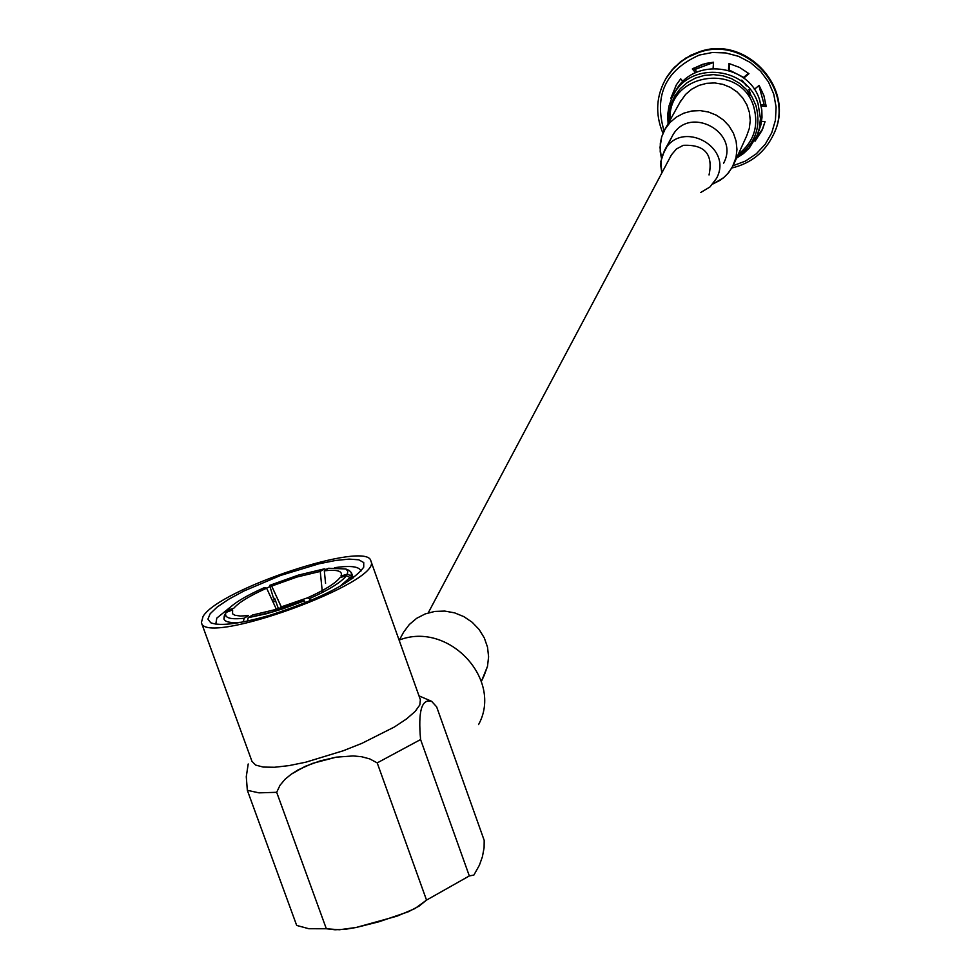 <?xml version="1.0" encoding="UTF-8"?>
<svg xmlns="http://www.w3.org/2000/svg" width="980" height="980" viewBox="0 0 980 980"><rect width="100%" height="100%" fill="white"/><g stroke="black" fill="none" stroke-linecap="round" stroke-linejoin="round"><path stroke-width="1.47" d="M683.256 145.334L676.42 148.985L671.447 154.852L428.223 612.892L671.447 154.852L676.42 148.985L683.256 145.334C704.755 144.354 713.342 154.24 709.042 174.967C713.342 154.24 704.755 144.354 683.256 145.334M750.852 95.121L748.916 89.597L750.852 95.121M746.025 84.733L744.776 83.165L746.025 84.733M743.416 81.671L741.787 80.115L743.416 81.671M749.908 97.461L747.912 91.679L749.908 97.461M746.38 85.86L745.192 84.256L746.38 85.86M743.661 82.492L742.105 80.936L743.661 82.492M759.708 100.315L761.815 109.968L761.999 117.367L760.97 124.668L757.773 133.929L760.97 124.668L761.999 117.367L761.815 109.968L759.708 100.315C749.308 63.908 693.938 57.293 676.077 90.221C693.938 57.293 749.308 63.908 759.708 100.315M758.079 103.868L760.456 118.519L759.341 128.319L757.124 135.375L749.394 147.919L743.44 153.603L736.556 158.123L743.44 153.603L749.394 147.919L757.124 135.375L759.341 128.319L760.456 118.519L758.079 103.868C747.63 67.314 692.027 60.662 674.081 93.725C692.027 60.662 747.63 67.314 758.079 103.868M668.115 123.664L667.674 114.77L668.985 105.987L671.986 97.633L676.077 90.221L671.986 97.633L668.985 105.987L667.674 114.77L668.115 123.664M755.899 105.509C761.534 126.959 755.323 143.999 737.242 156.604C755.323 143.999 761.534 126.959 755.899 105.509L752.077 97.081L746.564 89.597L739.63 83.374L731.57 78.669L722.726 75.717L713.477 74.615L704.228 75.423L695.384 78.118L687.323 82.553L680.389 88.555L674.889 95.856L671.055 104.137L669.034 113.055L668.923 122.206L669.034 113.055L671.055 104.137L674.889 95.856L680.389 88.555L687.323 82.553L695.384 78.118L704.228 75.423L713.477 74.615L722.726 75.717L731.57 78.669L739.63 83.374L746.564 89.597L752.077 97.081L755.899 105.509M753.767 106.869C759.01 126.151 753.853 141.965 738.295 154.289C753.853 141.965 759.01 126.151 753.767 106.869C740.868 61.422 666.731 73.218 670.161 119.989C666.731 73.218 740.868 61.422 753.767 106.869M679.887 102.447L685.62 94.374L691.733 89.18L698.863 85.431L706.666 83.325L714.775 82.945L722.799 84.317L730.37 87.367L737.107 91.961L742.693 97.878L746.87 104.836L749.431 112.492L750.251 120.491L749.308 128.441L746.638 135.975L749.308 128.441L750.251 120.491L749.431 112.492L746.87 104.836L742.693 97.878L737.107 91.961L730.37 87.367L722.799 84.317L714.775 82.945L706.666 83.325L698.863 85.431L691.733 89.18L685.62 94.374L679.887 102.447M661.831 172.958L660.826 161.492L664.428 150.614C681.112 118.666 733.873 146.902 716.466 178.458L709.937 186.984L700.663 192.521L709.937 186.984L716.466 178.458C733.873 146.902 681.112 118.666 664.428 150.614L672.378 135.914C688.805 104.48 740.684 132.239 723.558 163.293C740.684 132.239 688.805 104.48 672.378 135.914L661.831 156.653L660.643 164.787L661.831 172.958M661.439 158.099L660.214 151.741L660.324 143.129L661.696 136.833L665.163 128.993L670.124 122.39L676.433 117.037L683.807 113.178L691.868 110.997L700.259 110.618L708.552 112.038L716.38 115.199L723.35 119.952L729.132 126.065L733.444 133.256L736.103 141.157L736.96 149.426L735.992 157.633L732.305 167.2L727.662 173.766L723.314 177.956L712.84 183.995L720.055 180.332L724.833 176.633L728.961 172.211L733.236 165.412L735.992 157.633L736.96 149.426L736.103 141.157L733.444 133.256L729.132 126.065L723.35 119.952L716.38 115.199L708.552 112.038L700.259 110.618L691.868 110.997L683.807 113.178L676.433 117.037L670.124 122.39L665.163 128.993L680.818 100.756L664.134 130.879L661.696 136.833L660.018 147.429L661.439 158.099M484.243 675.306L487.489 666.339L488.604 656.821L487.526 647.192L484.316 637.943L479.134 629.503L472.201 622.276L463.883 616.641L454.573 612.843L444.712 611.079L434.789 611.434L425.283 613.884L416.647 618.319L409.309 624.517L403.613 632.161L399.362 640.026L403.613 632.161L409.309 624.517L416.647 618.319L425.283 613.884L434.789 611.434L444.712 611.079L454.573 612.843L463.883 616.641L472.201 622.276L479.134 629.503L484.316 637.943L487.526 647.192L488.604 656.821L487.489 666.339L481.388 681.418L484.243 675.306M478.571 724.563C503.426 679.446 448.301 620.683 399.105 640.111C448.301 620.683 503.426 679.446 478.571 724.563M232.628 609.928L232.53 613.774L234.918 615.256L240.418 616.04L248.454 615.587L244.118 618.258L248.454 615.587L240.418 616.04L234.918 615.256L232.53 613.774L232.628 609.928L225.988 612.439C223.906 617.829 229.945 619.764 244.118 618.258L243.297 621.896L244.118 618.258C229.945 619.764 223.906 617.829 225.988 612.439L223.918 619.005C225.167 622.165 231.096 623.231 241.705 622.202C231.096 623.231 225.167 622.165 223.918 619.005L224.273 615.918L226.294 611.826L232.628 609.928M276.262 609.021L274.045 610.026L276.262 609.021L266.634 588.208C249.814 595.705 238.838 602.406 233.73 608.311L227.397 610.209C233.13 603.545 245.527 595.987 264.576 587.522L266.634 588.208C249.814 595.705 238.838 602.406 233.73 608.311L227.397 610.209L226.662 611.716L227.397 610.209C233.13 603.545 245.527 595.987 264.576 587.522L266.634 588.208L276.262 609.021M281.603 607.698L281.309 606.865L307.304 597.91C324.429 590.205 335.344 583.443 340.036 577.612L346.43 575.689L340.036 577.612C335.344 583.443 324.429 590.205 307.291 597.91L309.46 598.633C328.913 589.899 341.236 582.255 346.43 575.689L350.044 577.514L350.803 579.646L350.044 577.514L346.43 575.689C341.236 582.255 328.913 589.899 309.46 598.633L310.697 600.605L309.46 598.633L307.291 597.91L281.309 606.865L271.68 586.065L281.603 607.698M320.252 571.426L297.075 577L271.68 586.065L269.623 585.379L271.68 586.065L297.075 577L320.252 571.426L324.417 568.853L298.275 575.138L269.623 585.379L273.445 598.033L274.731 598.474L278.418 608.702L274.731 598.474L273.445 598.033L269.623 585.379L298.275 575.138L324.417 568.853L326.022 569.772L324.417 568.853L320.252 571.426L322.371 592.496L320.252 571.426M324.307 570.826L325.58 583.382L324.307 570.826L328.484 568.265L345.756 568.951L328.484 568.265L324.307 570.826C335.466 569.515 341.187 570.642 341.469 574.207C341.187 570.642 335.466 569.515 324.307 570.826M341.003 576.032L341.469 574.207L341.003 576.032L347.385 574.109L347.802 571.083L345.756 568.951L349.284 570.519L351.416 572.7L349.284 570.519L345.756 568.951L347.802 571.083L347.385 574.109L350.999 575.934L351.416 572.7L353.278 577.882L351.416 572.7L350.999 575.934L352.016 578.788L350.999 575.934L347.385 574.109L341.003 576.032M339.815 586.457L350.044 577.514L339.815 586.457M248.197 617.694L274.853 611.373L304.302 600.838L305.503 602.761L304.302 600.838L302.146 600.115L304.302 600.838L283.293 608.702L266.658 613.688L248.197 617.694L247.536 620.634L248.197 617.694L252.534 615.024L276.127 609.401L302.146 600.115L276.127 609.401L252.534 615.024L248.197 617.694M247.34 790.309L246.274 776.711L248.21 763.984L246.274 776.711L247.34 790.309L296.683 925.439L308.847 928.722L326.34 928.758L335.038 929.775L345.866 929.212L356.524 927.423L339.386 929.751L326.34 928.758L276.679 792.306L259.014 792.857L247.34 790.309L296.683 925.439L308.847 928.722L326.34 928.758L276.679 792.306L259.014 792.857L247.34 790.309M377.214 762.893L369.791 758.924L361.632 756.732L353.094 755.935L336.214 757.16L320.178 760.897L305.16 766.348L291.281 774.163L285.082 779.247L280.023 785.262L276.679 792.306L280.023 785.262L285.082 779.247L291.281 774.163L298.067 769.9L312.534 763.383L336.214 757.16L353.094 755.935L361.632 756.732L369.791 758.924L377.214 762.893L420.591 739.545L469.322 875.936L473.891 875.054L469.322 875.936L426.533 900.093L415.03 908.521L397.206 916.08L355.752 927.582L378.978 921.764L408.513 911.694L419.146 906.071L426.533 900.093L469.322 875.936L420.591 739.545C417.995 711.198 421.67 698.458 431.641 701.349C421.67 698.458 417.995 711.198 420.591 739.545L377.214 762.893L426.533 900.093L377.214 762.893M436.639 706.825L431.641 701.349L436.639 706.825L484.194 840.375L484.096 847.761L482.405 856.765L479.416 865.169L473.891 875.054L479.416 865.169L482.405 856.765L484.096 847.761L484.194 840.375L436.639 706.825M251.97 761.35L255.584 765.062L263.216 767.071L274.51 767.267L288.941 765.625L305.785 762.195L343.245 750.754L361.914 743.342L394.377 727.001L406.541 718.916L415.152 711.443L419.82 704.939L420.371 699.72L419.82 704.939L415.152 711.443L406.541 718.916L394.377 727.001L361.914 743.342L343.245 750.754L305.785 762.195L288.941 765.625L274.51 767.267L263.216 767.071L255.584 765.062L251.97 761.35L201.39 622.606L203.068 616.432C219.165 589.017 367.953 539.845 370.906 561.05C383.523 581.912 204.477 647.033 201.39 622.606L203.068 616.432C219.165 589.017 367.953 539.845 370.906 561.05C383.523 581.912 204.477 647.033 201.39 622.606L251.97 761.35M215.796 624.125L216.8 618.111L233.755 604.378L216.8 618.111L215.796 624.125M266.401 588.135L269.671 586.775L266.401 588.135M325.299 569.368L327.369 568.951L325.299 569.368M334.572 567.69C350.105 565.436 358.803 566.403 360.677 570.593L360.836 571.316L360.677 570.593C358.803 566.403 350.105 565.436 334.572 567.69M270.921 614.962C240.272 623.831 220.218 626.441 210.761 622.766L207.932 619.127L210.173 613.725L217.291 606.951L228.757 599.221L243.824 591.05L280.721 575.407L318.929 563.806L335.577 560.474L349.137 559.102L358.754 559.801L363.739 562.557L363.727 567.212C352.139 582.573 321.195 598.486 270.921 614.962C240.272 623.831 220.218 626.441 210.761 622.766L207.932 619.127L210.173 613.725L217.291 606.951L228.757 599.221L243.824 591.05L280.721 575.407L318.929 563.806L335.577 560.474L349.137 559.102L358.754 559.801L363.739 562.557L363.727 567.212C352.139 582.573 321.195 598.486 270.921 614.962M729.096 69.972L743.649 77.383L729.096 69.972M694.808 69.519L713.501 62.5L694.808 69.519M758.875 85.579L764.204 104.787L758.875 85.579M761.595 121.385L765.037 121.679L761.901 130.634L755.017 141.255L755.311 139.283L762.562 129.127L755.017 141.255L762.697 128.846L765.037 121.679L761.583 121.373M748.487 73.267L743.269 77.702L748.487 73.267M729.047 70.487L729.561 63.651L729.047 70.487M697.013 72.079L693.656 68.183L697.013 72.079M671.594 96.996L676.102 85.236L671.594 96.996L672.268 97.057L670.773 98.441L676.335 84.856L680.683 78.817L682.986 81.463L680.683 78.817L676.335 84.856L671.594 96.996M766.005 104.934L760.897 104.517L766.005 104.934M748.977 73.672L743.783 78.094L748.977 73.672L739.557 67.436L728.961 63.504L739.557 67.436L748.977 73.672M754.355 89.364L759.108 85.383L763.886 95.538L766.164 106.465L761.227 106.061L766.164 106.465L763.886 95.538L759.108 85.383L754.355 89.364M671.582 98.515L670.773 98.441L671.582 98.515M695.567 72.716L692.321 68.955L702.501 64.349L713.526 62.218L713.097 68.428L713.526 62.218L705.588 63.48L692.321 68.955L695.567 72.716M728.446 70.303L728.961 63.504L728.446 70.303M275.65 601.01L273.053 602.1M275.037 599.319L272.293 600.458M698.85 52.479L687.899 57.22L680.439 62.132L671.839 70.291L666.572 77.445C656.073 95.366 654.885 113.999 662.982 133.317C654.885 113.999 656.073 95.366 666.572 77.445L671.839 70.291L680.439 62.132L687.899 57.22L698.85 52.479C746.135 35.047 796.152 90.283 773.465 134.628C796.152 90.283 746.135 35.047 698.85 52.479M699.206 51.867L685.682 58.114L674.191 67.473L665.922 78.498L672.207 69.654L680.818 61.495L690.912 55.186L699.23 51.842C746.05 34.606 795.834 88.702 774.176 133.011C795.821 88.715 746.001 34.643 699.206 51.867L685.682 58.114L674.191 67.473L666.939 76.808L672.207 69.654L680.818 61.495L690.912 55.186L699.23 51.842C746.05 34.606 795.834 88.702 774.176 133.011C795.821 88.715 746.001 34.643 699.206 51.867M699.377 55.039C665.506 70.144 653.746 95.452 664.073 130.989C653.746 95.452 665.506 70.144 699.377 55.039L712.399 52.491L725.715 52.932L738.638 56.35L750.472 62.585L760.603 71.283L768.504 82.002L773.759 94.178L776.111 107.163L775.413 120.283L771.726 132.864L765.245 144.232L756.315 153.799L745.4 161.1L733.077 165.73L745.4 161.1L756.315 153.799L765.245 144.232L771.726 132.864L775.413 120.283L776.111 107.163L773.759 94.178L768.504 82.002L760.603 71.283L750.472 62.585L738.638 56.35L725.715 52.932L712.399 52.491L699.377 55.039M733.995 163.746L746.638 135.975L733.995 163.746M431.249 701.141L418.987 695.861L431.249 701.141M370.906 561.05L420.371 699.72L370.906 561.05M211.68 623.158L210.761 622.766L211.68 623.158M731.852 167.996C751.048 163.366 764.914 152.243 773.465 134.628C764.914 152.243 751.048 163.366 731.852 167.996"/></g></svg>
